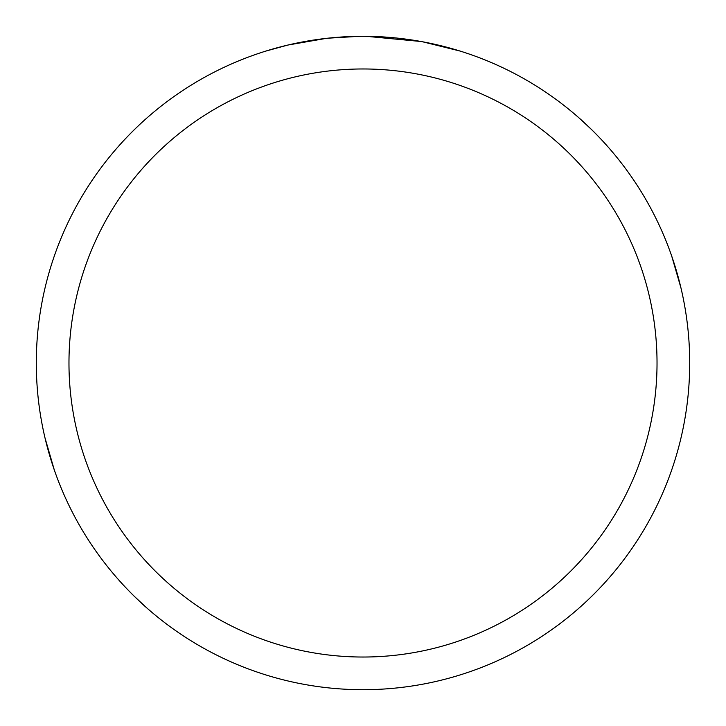 <?xml version="1.0" encoding="UTF-8"?>
<svg xmlns="http://www.w3.org/2000/svg" width="726" height="726" viewBox="0 0 726 726"><rect width="100%" height="100%" fill="white"/><g stroke="black" fill="none" stroke-linecap="round" stroke-linejoin="round"><path stroke-width="1.09" d="M363 68.97A294.03 294.03 0 0 1 657.03 363A294.03 294.03 0 0 1 363 657.03A294.03 294.03 0 0 1 68.97 363A294.03 294.03 0 0 1 363 68.97M363 36.3A326.7 326.7 0 0 1 689.7 363A326.7 326.7 0 0 1 363 689.7A326.7 326.7 0 0 1 36.3 363A326.7 326.7 0 0 1 363 36.3M421.035 41.5L366.331 36.318M379.163 36.699L384.063 36.981M422.577 41.781L460.084 51.056M364.334 36.3L374.162 36.491M374.961 36.518L393.211 37.698M397.83 38.16L404.609 38.959M326.155 38.387L287.85 45.057L265.934 51.056M354.397 36.409L327.689 38.215L359.116 36.327M314.512 39.921L317.316 39.513M333.878 37.598L336.456 37.38M337.672 37.28L339.287 37.162M579.793 118.601L591.155 129.174M671.741 256.178L680.988 288.059M146.207 607.399L134.845 596.826M54.259 469.822L45.012 437.941"/></g></svg>
